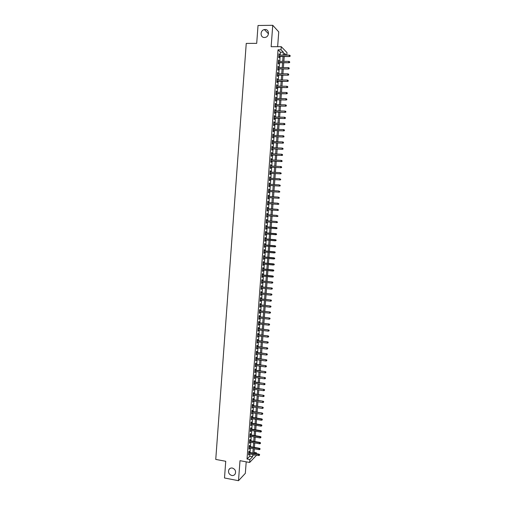 <?xml version="1.0" encoding="UTF-8"?>
<svg xmlns="http://www.w3.org/2000/svg" width="506" height="506" viewBox="0 0 506 506"><rect width="100%" height="100%" fill="white"/><g stroke="black" fill="none" stroke-linecap="round" stroke-linejoin="round"><path stroke-width="0.76" d="M232.324 468.037C235.17 469.125 236.138 471.08 235.214 473.913C234.43 475.185 233.279 475.716 231.767 475.495C228.902 474.388 227.947 472.414 228.908 469.587C229.692 468.341 230.831 467.829 232.324 468.037M265.055 29.512C269.426 29.253 269.622 36.59 265.27 37.393L264.461 37.495C260.033 37.735 259.957 30.271 264.379 29.588L265.055 29.512M254.044 452.351L256.403 452.775L256.333 453.667M256.226 455.103L256.188 455.628L249.648 462.471L249.869 459.53L252.57 456.741L252.741 454.47M277.636 46.685L278.755 31.891L272.753 25.3L258.028 25.496L256.706 43.352L246.245 43.408L215.752 459.423L225.739 461.282L224.5 477.98L238.497 480.7L245.334 473.35L246.207 461.833M280.216 55.135L280.438 52.219L278.022 49.809L281.001 49.803L281.241 46.666L286.997 52.605L286.801 55.135M249.173 452.37L249.275 451.074L248.819 451.523L248.554 455.027L249.066 453.8M249.616 446.532L249.717 445.236L249.262 445.672L248.996 449.183L249.509 447.955M250.059 440.694L250.16 439.398L249.705 439.822L249.439 443.332L249.951 442.105M250.502 434.85L250.603 433.553L250.147 433.965L249.882 437.481L250.394 436.254M250.944 428.993L251.046 427.703L250.596 428.101L250.331 431.618L250.843 430.391M251.393 423.136L251.488 421.846L251.039 422.232L250.774 425.755L251.286 424.528M251.836 417.279L251.937 415.983L251.488 416.362L251.216 419.885L251.729 418.658M252.279 411.41L252.38 410.113L251.931 410.48L251.665 414.009L252.178 412.782M252.728 405.534L252.823 404.243L252.38 404.598L252.108 408.127L252.62 406.9M253.171 399.658L253.272 398.367L252.823 398.709L252.557 402.238L253.07 401.011M253.62 393.776L253.715 392.485L253.272 392.814L253.006 396.35L253.519 395.116M254.069 387.887L254.164 386.597L253.721 386.913L253.449 390.449L253.968 389.222M254.512 381.992L254.613 380.702L254.17 381.005L253.898 384.547L254.41 383.32M254.961 376.091L255.062 374.801L254.613 375.091L254.347 378.64L254.86 377.406M255.41 370.183L255.505 368.893L255.062 369.178L254.796 372.726L255.309 371.493M255.859 364.276L255.954 362.985L255.511 363.251L255.245 366.806L255.758 365.579M256.308 358.356L256.403 357.072L255.96 357.325L255.694 360.879L256.207 359.652M256.757 352.435L256.852 351.151L256.415 351.392L256.144 354.953L256.656 353.719M257.206 346.509L257.301 345.225L256.865 345.453L256.593 349.013L257.035 348.779L257.111 347.786M257.655 340.576L257.756 339.292L257.314 339.507L257.042 343.074L257.484 342.853L257.56 341.841M258.104 334.637L258.205 333.353L257.763 333.555L257.497 337.129L257.933 336.914L258.009 335.895M258.56 328.691L258.655 327.407L258.218 327.603L257.946 331.177L258.383 330.975L258.465 329.944M259.009 322.746L259.104 321.462L258.667 321.639L258.395 325.219L258.838 325.029L258.914 323.985M259.464 316.788L259.559 315.51L259.123 315.674L258.851 319.254L259.287 319.077L259.369 318.021M259.913 310.829L260.008 309.545L259.578 309.704L259.306 313.284L259.742 313.125L259.818 312.05M260.369 304.865L260.464 303.581L260.027 303.726L259.755 307.313L260.192 307.161L260.274 306.079M260.818 298.894L260.919 297.61L260.482 297.743L260.21 301.329L260.647 301.196L260.729 300.096M261.273 292.917L261.368 291.633L260.938 291.753L260.666 295.346L261.096 295.219L261.185 294.112M261.728 286.934L261.823 285.656L261.393 285.757L261.121 289.356L261.551 289.242L261.634 288.123M262.184 280.944L262.279 279.666L261.849 279.761L261.57 283.36L262.007 283.259L262.089 282.12M262.633 274.948L262.734 273.676L262.304 273.752L262.026 277.358L262.462 277.269L262.544 276.118M263.088 268.952L263.19 267.674L262.759 267.744L262.481 271.349L262.918 271.273L263.006 270.115M263.544 262.949L263.645 261.672L263.215 261.728L262.943 265.334L263.373 265.277L263.462 264.1M264.005 256.934L264.1 255.663L263.67 255.701L263.398 259.319L263.828 259.268L263.917 258.079M264.461 250.919L264.556 249.648L264.126 249.673L263.854 253.291L264.284 253.259L264.372 252.058M264.916 244.898L265.011 243.626L264.587 243.639L264.309 247.263L264.739 247.238L264.834 246.024M265.372 238.87L265.473 237.599L265.043 237.605L264.771 241.229L265.195 241.217L265.289 239.989M265.833 232.842L265.928 231.571L265.505 231.558L265.226 235.189L265.656 235.189L265.745 233.949M266.289 226.802L266.384 225.531L265.96 225.505L265.688 229.142L266.112 229.155L266.207 227.902M266.751 220.755L266.845 219.49L266.422 219.452L266.143 223.089L266.567 223.114L266.668 221.849M267.206 214.696L267.301 213.437L266.883 213.393L266.605 217.03L267.029 217.068L267.124 215.796M267.668 208.63L267.763 207.384L267.339 207.321L267.067 210.964L267.484 211.021L267.585 209.743M268.129 202.558L268.224 201.325L267.8 201.249L267.522 204.892L267.946 204.962L268.041 203.684M268.591 196.486L268.686 195.259L268.262 195.171L267.984 198.82L268.408 198.902L268.503 197.618M269.053 190.401L269.141 189.187L268.724 189.086L268.446 192.742L268.869 192.83L268.964 191.546M269.515 184.317L269.603 183.115L269.186 182.995L268.907 186.651L269.331 186.758L269.426 185.468M269.976 178.22L270.065 177.03L269.647 176.904L269.369 180.56L269.787 180.68L269.888 179.39M270.438 172.122L270.527 170.939L270.109 170.8L269.831 174.462L270.248 174.595L270.349 173.299M270.9 166.019L270.988 164.848L270.577 164.69L270.299 168.359L270.716 168.504L270.811 167.208M271.368 159.902L271.456 158.745L271.039 158.58L270.761 162.249L271.178 162.407L271.273 161.11M271.83 153.786L271.918 152.641L271.501 152.464L271.222 156.133L271.64 156.303L271.741 155M272.298 147.663L272.38 146.531L271.969 146.335L271.69 150.01L272.101 150.2L272.203 148.891M272.759 141.541L272.848 140.415L272.43 140.206L272.152 143.887L272.563 144.083L272.664 142.774M273.227 135.406L273.31 134.292L272.898 134.071L272.62 137.752L273.031 137.967L273.132 136.652M273.689 129.264L273.778 128.163L273.36 127.929L273.082 131.617L273.493 131.838L273.594 130.523M274.157 123.122L274.239 122.028L273.828 121.782L273.55 125.469L273.961 125.709L274.062 124.387M274.625 116.968L274.707 115.887L274.296 115.627L274.018 119.321L274.429 119.574L274.524 118.252M275.093 110.814L275.169 109.745L274.764 109.473L274.48 113.167L274.891 113.433L274.992 112.104M275.561 104.647L275.637 103.591L275.232 103.306L274.948 107.006L275.359 107.285L275.46 105.956M276.029 98.48L276.105 97.437L275.7 97.133L275.416 100.839L275.827 101.13L275.928 99.796M276.497 92.307L276.573 91.27L276.168 90.96L275.884 94.666L276.295 94.97L276.396 93.635M276.965 86.128L276.637 84.774L276.352 88.487L276.763 88.803L276.864 87.468M277.433 79.942L277.105 78.588L276.826 82.301L277.231 82.636L277.332 81.289M277.902 73.749L277.573 72.396L277.294 76.109L277.699 76.457L277.8 75.109M278.376 67.551L278.047 66.197L277.762 69.917L278.167 70.277L278.268 68.924M278.844 61.346L278.515 59.986L278.23 63.712L278.635 64.085L278.736 62.731M278.022 49.809L247.023 459.005L249.755 456.229L249.926 453.958M250.034 452.528L250.369 448.114M250.476 446.69L250.818 442.257M250.925 440.846L251.261 436.4M251.368 434.996L251.703 430.543M251.811 429.145L252.152 424.673M252.254 423.282L252.595 418.797M252.703 417.418L253.044 412.921M253.145 411.549L253.493 407.039M253.595 405.673L253.936 401.15M254.044 399.791L254.385 395.256M254.486 393.908L254.834 389.354M254.935 388.013L255.283 383.447M255.385 382.119L255.732 377.539M255.834 376.217L256.181 371.619M256.283 370.31L256.631 365.699M256.732 364.396L257.08 359.772M257.181 358.476L257.529 353.839M257.63 352.555L257.984 347.9M258.079 346.623L258.433 341.955M258.528 340.69L258.882 336.009M258.983 334.744L259.338 330.051M259.433 328.799L259.793 324.093M259.882 322.847L260.242 318.122M260.337 316.895L260.698 312.151M260.792 310.931L261.153 306.174M261.241 304.96L261.608 300.197M261.697 298.989L262.057 294.207M262.152 293.012L262.513 288.211M262.608 287.022L262.968 282.215M263.063 281.032L263.43 276.206M263.518 275.036L263.885 270.198M263.974 269.034L264.341 264.183M264.429 263.031L264.796 258.161M264.885 257.016L265.258 252.133M265.34 251.001L265.713 246.099M265.802 244.974L266.175 240.059M266.257 238.946L266.63 234.019M266.713 232.912L267.092 227.966M267.174 226.871L267.554 221.913M267.636 220.825L268.009 215.86M268.091 214.759L268.471 209.807M268.553 208.693L268.933 203.741M269.015 202.621L269.394 197.675M269.477 196.543L269.85 191.603M269.938 190.458L270.312 185.525M270.4 184.367L270.78 179.44M270.868 178.27L271.241 173.349M271.33 172.166L271.703 167.252M271.792 166.063L272.165 161.148M272.26 159.947L272.626 155.045M272.721 153.83L273.095 148.928M273.189 147.701L273.556 142.812M273.651 141.572L274.024 136.683M274.119 135.437L274.492 130.554M274.587 129.296L274.954 124.419M275.049 123.148L275.422 118.277M275.517 116.994L275.89 112.13M275.985 110.833L276.358 105.975M276.453 104.666L276.826 99.815M276.921 98.499L277.294 93.648M277.396 92.32L277.762 87.481M277.864 86.14L278.23 81.302M278.332 79.948L278.698 75.122M278.806 73.756L279.173 68.93M279.274 67.557L279.641 62.738M279.748 61.352L280.109 56.539M279.318 55.135L278.989 53.775L278.705 57.507L279.11 57.893L279.211 56.539M249.648 462.471L240.002 460.681L238.497 480.7M247.023 459.005L249.869 459.53M272.753 25.3L271.14 46.704L281.241 46.666M253.867 454.673L253.803 455.463L254.467 454.78M255.663 453.54L256.403 452.775M286.269 55.135L284.473 53.32L284.334 55.135M284.227 56.539L283.86 61.359M283.752 62.75L283.385 67.576M283.278 68.955L282.911 73.787M282.81 75.154L282.437 79.999M282.335 81.352L281.969 86.197M281.861 87.538L281.494 92.389M281.393 93.724L281.02 98.575M280.919 99.897L280.552 104.761M280.45 106.07L280.077 110.934M279.982 112.231L279.609 117.107M279.508 118.391L279.135 123.274M279.04 124.546L278.667 129.428M278.572 130.693L278.199 135.583M278.104 136.835L277.731 141.731M277.636 142.97L277.263 147.872M277.168 149.099L276.795 154.007M276.7 155.228L276.327 160.136M276.232 161.344L275.859 166.265M275.77 167.454L275.39 172.382M275.302 173.564L274.929 178.498M274.84 179.668L274.461 184.601M274.372 185.759L273.993 190.705M273.91 191.85L273.531 196.796M273.442 197.935L273.069 202.887M272.981 204.013L272.601 208.972M272.519 210.085L272.139 215.05M272.057 216.157L271.678 221.122M271.589 222.216L271.216 227.181M271.127 228.282L270.754 233.234M270.666 234.341L270.293 239.281M270.204 240.401L269.831 245.321M269.742 246.447L269.369 251.355M269.281 252.494L268.907 257.383M268.825 258.528L268.452 263.405M268.363 264.562L267.99 269.426M267.902 270.59L267.535 275.435M267.446 276.611L267.073 281.444M266.985 282.626L266.618 287.446M266.529 288.635L266.162 293.442M266.067 294.637L265.701 299.432M265.612 300.64L265.245 305.415M265.157 306.63L264.79 311.392M264.695 312.619L264.334 317.363M264.24 318.603L263.879 323.334M263.784 324.58L263.424 329.298M263.329 330.551L262.975 335.25M262.873 336.515L262.519 341.202M262.418 342.473L262.064 347.148M261.969 348.425L261.608 353.087M261.513 354.377L261.159 359.026M261.058 360.323L260.704 364.952M260.609 366.255L260.255 370.879M260.154 372.188L259.806 376.793M259.704 378.115L259.35 382.707M259.249 384.041L258.901 388.614M258.8 389.955L258.452 394.516M258.351 395.863L258.003 400.41M257.902 401.77L257.554 406.305M257.446 407.672L257.105 412.188M256.997 413.566L256.656 418.07M256.548 419.455L256.207 423.946M256.099 425.337L255.758 429.815M255.65 431.213L255.315 435.679M255.207 437.089L254.866 441.536M254.758 442.952L254.417 447.393M254.309 448.816L253.974 453.237M283.158 55.135L283.385 52.213L281.001 49.803M252.848 453.034L253.19 448.613M253.297 447.19L253.632 442.756M253.74 441.34L254.082 436.893M254.189 435.483L254.531 431.023M254.632 429.626L254.973 425.148M255.081 423.756L255.422 419.265M255.53 417.886L255.872 413.383M255.979 412.004L256.321 407.488M256.422 406.122L256.77 401.593M256.871 400.233L257.219 395.692M257.32 394.345L257.668 389.784M257.769 388.444L258.117 383.871M258.218 382.542L258.572 377.95M258.674 376.628L259.021 372.03M259.123 370.715L259.47 366.097M259.572 364.794L259.926 360.164M260.021 358.868L260.375 354.225M260.476 352.935L260.83 348.28M260.925 347.002L261.286 342.328M261.381 341.057L261.735 336.37M261.836 335.111L262.19 330.405M262.285 329.153L262.646 324.441M262.74 323.195L263.101 318.464M263.196 317.23L263.556 312.487M263.651 311.26L264.012 306.503M264.107 305.282L264.467 300.513M264.562 299.305L264.929 294.517M265.017 293.316L265.384 288.515M265.473 287.326L265.84 282.506M265.928 281.33L266.301 276.497M266.39 275.321L266.757 270.476M266.845 269.312L267.219 264.455M267.301 263.297L267.674 258.427M267.763 257.282L268.136 252.386M268.224 251.254L268.597 246.346M268.68 245.22L269.053 240.306M269.141 239.186L269.515 234.253M269.603 233.139L269.976 228.193M270.059 227.093L270.438 222.128M270.52 221.04L270.9 216.075M270.988 214.968L271.361 210.009M271.45 208.896L271.823 203.937M271.912 202.811L272.291 197.865M272.373 196.726L272.753 191.78M272.842 190.635L273.215 185.696M273.303 184.532L273.676 179.598M273.771 178.428L274.144 173.501M274.233 172.318L274.606 167.397M274.701 166.208L275.074 161.287M275.169 160.086L275.542 155.171M275.631 153.957L276.004 149.055M276.099 147.822L276.472 142.926M276.567 141.686L276.94 136.791M277.035 135.545L277.408 130.656M277.503 129.391L277.876 124.508M277.971 123.236L278.344 118.36M278.439 117.076L278.812 112.206M278.914 110.909L279.28 106.039M279.382 104.736L279.755 99.872M279.856 98.556L280.223 93.699M280.324 92.37L280.691 87.519M280.798 86.178L281.165 81.339M281.266 79.986L281.633 75.147M281.741 73.781L282.108 68.949M282.215 67.57L282.582 62.744M282.69 61.359L283.056 56.539M280.438 52.219L283.385 52.213M249.755 456.229L252.57 456.741M278.958 54.174L279.388 54.174M278.49 60.372L278.92 60.372M278.015 66.558L278.452 66.564M277.547 72.744L277.977 72.75M277.079 78.923L277.509 78.93M276.611 85.097L277.041 85.103M276.143 91.263L276.573 91.27M275.675 97.424L276.105 97.437M275.207 103.585L275.637 103.591M274.745 109.732L275.169 109.745M274.277 115.88L274.707 115.887M273.809 122.016L274.239 122.028M273.348 128.151L273.778 128.163M272.879 134.273L273.31 134.292M272.418 140.396L272.848 140.415M271.956 146.512L272.38 146.531M271.488 152.622L271.918 152.641M271.026 158.726L271.456 158.745M270.565 164.823L270.988 164.848M270.103 170.92L270.527 170.939M269.641 177.005L270.065 177.03M269.179 183.09L269.603 183.115M268.718 189.162L269.141 189.187M268.256 195.234L268.686 195.259M267.8 201.299L268.224 201.325M267.339 207.359L267.763 207.384M266.877 213.412L267.301 213.437M266.422 219.459L266.845 219.49M266.143 223.083L266.567 223.114M265.688 229.123L266.112 229.155M265.233 235.157L265.656 235.189M264.771 241.185L265.195 241.217M264.315 247.206L264.739 247.238M263.86 253.221L264.284 253.259M263.405 259.23L263.828 259.268M262.949 265.233L263.373 265.277M262.494 271.235L262.918 271.273M262.038 277.231L262.462 277.269M261.583 283.215L262.007 283.259M261.128 289.198L261.551 289.242M260.679 295.175L261.096 295.219M260.223 301.146L260.647 301.196M259.774 307.117L260.192 307.161M259.319 313.075L259.742 313.125M258.87 319.033L259.287 319.077M258.414 324.978L258.838 325.029M257.965 330.924L258.383 330.975M257.516 336.863L257.933 336.914M257.067 342.796L257.484 342.853M256.618 348.723L257.035 348.779M256.169 354.643L256.586 354.7M255.72 360.563L256.137 360.62M255.271 366.477L255.688 366.534M254.822 372.378L255.239 372.441M254.373 378.279L254.79 378.343M253.923 384.174L254.341 384.237M253.481 390.063L253.898 390.126M253.032 395.951L253.449 396.015M252.589 401.827L253.006 401.89M252.14 407.703L252.557 407.766M251.697 413.566L252.114 413.636M251.254 419.43L251.665 419.499M250.805 425.287L251.223 425.356M250.362 431.144L250.78 431.213M249.92 436.988L250.337 437.057M249.477 442.826L249.894 442.902M249.034 448.664L249.452 448.74M248.591 454.496L249.009 454.571M278.781 56.533L289.47 56.545L278.8 56.255M290.046 56.077L290.096 55.451L290.046 56.077L289.192 56.261L289.28 55.141L278.882 55.135M289.47 56.545L290.197 56.229M290.096 55.451L289.28 55.141M278.306 62.731L288.989 62.769L278.325 62.466M289.571 62.314L289.615 61.688L289.571 62.314L288.717 62.497L288.799 61.378L278.414 61.346M288.989 62.769L289.723 62.459M289.615 61.688L288.799 61.378M277.838 68.924L288.515 68.987L277.857 68.664M289.09 68.544L289.141 67.918L289.09 68.544L288.237 68.727L288.325 67.608L277.939 67.551M288.515 68.987L289.242 68.689M289.141 67.918L288.325 67.608M277.37 75.109L288.034 75.204L277.389 74.856M288.616 74.768L288.66 74.142L288.616 74.768L287.762 74.951L287.844 73.832L277.471 73.743M288.034 75.204L288.768 74.907M288.66 74.142L287.844 73.832M276.902 81.289L287.56 81.409L276.921 81.049M288.135 80.985L288.186 80.365L288.135 80.985L287.281 81.169L287.37 80.049L277.003 79.935M287.56 81.409L288.293 81.118M288.186 80.365L287.37 80.049M276.434 87.462L287.085 87.614L276.447 87.234M287.661 87.196L287.712 86.577L287.661 87.196L286.807 87.38L286.896 86.267L276.535 86.121M287.085 87.614L287.813 87.329M287.712 86.577L286.896 86.267M275.966 93.629L286.611 93.812L275.979 93.408M287.187 93.401L287.231 92.781L287.187 93.401L286.333 93.591L286.415 92.471L276.067 92.301M286.611 93.812L287.338 93.528M287.231 92.781L286.415 92.471M275.498 99.79L286.137 100.005L275.511 99.581M286.712 99.606L286.757 98.986L286.712 99.606L285.858 99.79L285.941 98.676L275.599 98.474M286.137 100.005L286.864 99.72M286.757 98.986L285.941 98.676M275.03 105.944L285.662 106.19L275.043 105.748M286.232 105.798L286.282 105.178L286.232 105.798L285.384 105.982L285.466 104.868L275.131 104.641M285.662 106.19L286.39 105.912M286.282 105.178L285.466 104.868M274.562 112.092L285.188 112.364L274.575 111.908M285.757 111.99L285.808 111.371L285.757 111.99L284.91 112.174L284.992 111.061L274.663 110.801M285.188 112.364L285.915 112.098M285.808 111.371L284.992 111.061M274.1 118.24L284.714 118.543L274.113 118.062M285.283 118.17L285.333 117.556L285.283 118.17L284.435 118.353L284.517 117.247L274.195 116.956M284.714 118.543L285.441 118.271M285.333 117.556L284.517 117.247M273.632 124.375L284.239 124.71L273.645 124.21M284.808 124.349L284.859 123.73L284.808 124.349L283.961 124.533L284.043 123.42L273.727 123.103M284.239 124.71L284.967 124.444M284.859 123.73L284.043 123.42M273.164 130.51L283.771 130.871L273.177 130.358M284.34 130.523L284.385 129.903L284.34 130.523L283.486 130.706L283.575 129.593L273.265 129.251M283.771 130.871L284.492 130.611M284.385 129.903L283.575 129.593M272.702 136.639L283.297 137.025L272.715 136.493M283.866 136.69L283.91 136.07L283.866 136.69L283.012 136.873L283.101 135.76L272.797 135.387M283.297 137.025L284.024 136.772M283.91 136.07L283.101 135.76M272.241 142.755L282.829 143.173L272.247 142.622M283.392 142.844L283.442 142.23L283.392 142.844L282.544 143.027L282.626 141.92L272.329 141.522M282.829 143.173L283.55 142.926M283.442 142.23L282.626 141.92M271.773 148.872L282.354 149.321L271.785 148.751M282.917 148.998L282.968 148.384L282.917 148.998L282.07 149.181L282.158 148.075L271.867 147.651M282.354 149.321L283.075 149.074M282.968 148.384L282.158 148.075M271.311 154.981L281.886 155.456L271.317 154.868M282.449 155.152L282.493 154.532L282.449 155.152L281.602 155.336L281.684 154.229L271.399 153.767M281.886 155.456L282.607 155.222M282.493 154.532L281.684 154.229M270.849 161.085L281.412 161.591L270.855 160.984M281.975 161.294L282.025 160.68L281.975 161.294L281.127 161.477L281.216 160.37L270.938 159.883M281.412 161.591L282.133 161.357M282.025 160.68L281.216 160.37M270.387 167.182L280.944 167.72L270.394 167.094M281.507 167.429L281.551 166.816L281.507 167.429L280.659 167.612L280.741 166.506L270.476 165.993M280.944 167.72L281.665 167.486M281.551 166.816L280.741 166.506M269.926 173.28L280.476 173.843L269.932 173.197M281.039 173.558L281.083 172.944L281.039 173.558L280.191 173.741L280.273 172.641L270.014 172.097M280.476 173.843L281.197 173.615M269.464 179.364L280.008 179.953L269.464 179.295M280.564 179.687L280.615 179.073L280.564 179.687L279.717 179.87L279.805 178.763L269.553 178.194M280.008 179.953L280.722 179.731M269.002 185.449L279.54 186.063L269.002 185.386M280.096 185.803L280.147 185.19L280.096 185.803L279.249 185.987L279.337 184.886L269.091 184.292M279.54 186.063L280.254 185.847M268.541 191.521L279.072 192.166L268.541 191.47M279.628 191.919L279.673 191.306L279.628 191.919L278.781 192.103L278.863 191.002L268.629 190.376M279.072 192.166L279.786 191.957M268.079 197.593L278.604 198.27L268.079 197.549M279.16 198.029L279.204 197.416L279.16 198.029L278.313 198.207L278.395 197.112L268.167 196.454M278.604 198.27L279.318 198.061M267.617 203.659L278.136 204.361L267.623 203.627M278.692 204.127L278.736 203.52L278.692 204.127L277.845 204.31L277.927 203.21L267.706 202.533M278.136 204.361L278.85 204.158M278.224 210.224L278.268 209.617L278.224 210.224L277.377 210.407L267.162 209.693L277.667 210.445L277.465 209.307L267.244 208.605M277.667 210.445L278.382 210.249M266.7 215.765L277.199 216.53L266.7 215.758M277.756 216.315L277.807 215.708L277.756 216.315L276.915 216.498L276.997 215.404L266.782 214.664M277.199 216.53L277.92 216.334M277.452 222.412L277.339 221.792L277.452 222.412L276.738 222.602L266.245 221.818M277.288 222.4L276.447 222.583L276.529 221.489L266.327 220.724M276.984 228.491L276.871 227.871L276.984 228.491L276.27 228.674L265.783 227.864M276.352 227.58L265.865 226.77L277.035 227.883M276.826 228.478L275.979 228.661L276.061 227.567L276.871 227.871M276.523 234.556L276.567 233.949L276.523 234.556L275.808 234.74L265.321 233.911M276.358 234.556L275.517 234.733L275.89 233.645L265.41 232.804M276.402 233.949L265.403 232.823M276.567 233.949L275.89 233.645M276.055 240.622L276.099 240.015L276.055 240.622L275.049 240.805L264.866 239.952M275.89 240.622L275.049 240.805L275.428 239.705L264.948 238.838M275.941 240.015L264.948 238.864M276.099 240.015L275.428 239.705M275.593 246.675L275.637 246.068L275.593 246.675L274.587 246.865L264.41 245.986M275.428 246.688L274.587 246.865L274.96 245.758L264.493 244.866M275.473 246.08L264.493 244.904M275.637 246.068L274.96 245.758M275.125 252.728L275.169 252.121L275.125 252.728L274.119 252.924L263.949 252.02M274.96 252.741L274.119 252.924L274.499 251.811L264.037 250.881M275.011 252.133L264.031 250.932M275.169 252.121L274.499 251.811M274.663 258.775L274.707 258.168L274.663 258.775L273.657 258.971L263.493 258.041M274.499 258.794L273.657 258.971L274.037 257.851L263.582 256.896M274.543 258.186L263.575 256.959M274.707 258.168L274.037 257.851M274.201 264.815L274.246 264.208L274.201 264.815L273.196 265.017L263.038 264.056M274.037 264.84L273.196 265.017L273.569 263.885L263.126 262.905M274.081 264.233L263.12 262.975M274.246 264.208L273.569 263.885M273.733 270.849L273.784 270.248L273.733 270.849L272.728 271.058L262.582 270.071M273.569 270.881L272.728 271.058L273.107 269.919L262.671 268.914M273.62 270.274L262.665 268.99M273.784 270.248L273.107 269.919M273.272 276.877L273.322 276.276L273.272 276.877L272.266 277.092L262.127 276.08M273.107 276.915L272.266 277.092L272.645 275.947L262.216 274.91M273.158 276.308L262.209 274.998M273.322 276.276L272.645 275.947M272.69 282.335L272.645 282.943L272.854 282.297L271.886 282.038L271.804 283.12L261.672 282.082M261.754 281.001L272.184 281.969L261.76 280.9M272.854 282.297L272.184 281.969M271.804 283.12L272.645 282.943M272.228 288.363L272.184 288.964L272.392 288.319L271.425 288.059L271.342 289.141L261.216 288.078M261.298 286.997L271.722 287.977L261.305 286.889M272.392 288.319L271.722 287.977M271.342 289.141L272.184 288.964M271.766 294.378L271.722 294.979L271.937 294.328L270.963 294.075L270.881 295.162L260.761 294.068M260.843 292.987L271.267 293.986L260.849 292.866M271.937 294.328L271.267 293.986M270.881 295.162L271.722 294.979M271.311 300.393L271.26 300.994L271.475 300.336L270.508 300.09L270.425 301.171L260.305 300.052M260.388 298.976L270.805 299.995L260.4 298.844M271.475 300.336L270.805 299.995M270.425 301.171L271.26 300.994M270.849 306.396L270.799 306.997L271.014 306.339L270.046 306.098L269.964 307.18L259.856 306.029M259.939 304.954L270.343 305.991L259.945 304.814M271.014 306.339L270.343 305.991M269.964 307.18L270.799 306.997M270.387 312.398L270.343 312.999L270.552 312.335L269.584 312.101L269.502 313.176L259.401 312.006M259.483 310.931L269.888 311.981L259.496 310.779M270.552 312.335L269.888 311.981M269.502 313.176L270.343 312.999M269.926 318.394L269.881 318.995L270.096 318.325L269.122 318.091L269.04 319.172L258.945 317.97M259.028 316.895L269.426 317.97L259.04 316.737M270.096 318.325L269.426 317.97M269.04 319.172L269.881 318.995M269.47 324.384L269.42 324.985L269.635 324.308L268.667 324.087L268.585 325.162L258.496 323.935M258.579 322.86L268.964 323.948L258.591 322.695M269.635 324.308L268.964 323.948M268.585 325.162L269.42 324.985M269.009 330.367L268.964 330.968L269.173 330.291L268.205 330.07L268.123 331.145L258.041 329.893M258.123 328.818L268.509 329.925L258.136 328.641M269.173 330.291L268.509 329.925M268.123 331.145L268.964 330.968M268.553 336.351L268.503 336.945L268.718 336.262L267.75 336.047L267.668 337.123L257.592 335.845M257.674 334.77L268.053 335.895L257.687 334.586M268.718 336.262L268.053 335.895M267.668 337.123L268.503 336.945M268.091 342.322L268.047 342.916L268.262 342.233L267.294 342.018L267.212 343.093L257.143 341.79M257.225 340.715L267.592 341.86L257.238 340.519M268.262 342.233L267.592 341.86M267.212 343.093L268.047 342.916M267.636 348.286L267.585 348.887L267.8 348.191L266.833 347.989L266.751 349.064L256.694 347.73M256.77 346.661L267.136 347.818L256.789 346.452M267.8 348.191L267.136 347.818M266.751 349.064L267.585 348.887M267.174 354.251L267.13 354.845L267.345 354.149L266.377 353.953L266.295 355.022L256.238 353.662M256.321 352.593L266.681 353.77L256.34 352.378M267.345 354.149L266.681 353.77M266.295 355.022L267.13 354.845M266.719 360.209L266.675 360.803L266.89 360.101L265.922 359.905L265.84 360.98L255.789 359.595M255.872 358.526L266.226 359.722L255.891 358.299M266.89 360.101L266.226 359.722M265.84 360.98L266.675 360.803M266.264 366.161L266.219 366.755L266.434 366.047L265.467 365.857L265.384 366.932L255.34 365.515M255.422 364.453L265.77 365.661L255.441 364.212M266.434 366.047L265.77 365.661M265.384 366.932L266.219 366.755M265.808 372.106L265.764 372.701L265.979 371.992L265.011 371.802L264.929 372.878L254.891 371.436M254.973 370.373L265.315 371.6L254.992 370.126M265.979 371.992L265.315 371.6M264.929 372.878L265.764 372.701M265.353 378.045L265.308 378.64L265.524 377.925L264.556 377.748L264.474 378.817L254.442 377.349M254.524 376.287L264.859 377.533L254.543 376.028M265.524 377.925L264.859 377.533M264.474 378.817L265.308 378.64M264.897 383.978L264.853 384.573L265.068 383.852L264.1 383.681L264.018 384.75L253.999 383.257M254.075 382.194L264.404 383.459L254.094 381.929M265.068 383.852L264.404 383.459M264.018 384.75L264.853 384.573M264.442 389.911L264.398 390.499L264.613 389.778L263.645 389.607L263.563 390.676L253.55 389.158M253.626 388.096L263.949 389.38L253.651 387.824M264.613 389.778L263.949 389.38M263.563 390.676L264.398 390.499M263.987 395.831L263.942 396.426L264.157 395.698L263.19 395.534L263.107 396.596L253.101 395.053M253.183 393.997L263.5 395.294L253.202 393.712M264.157 395.698L263.5 395.294M263.107 396.596L263.942 396.426M263.531 401.751L263.487 402.34L263.702 401.612L262.734 401.454L262.658 402.517L252.652 400.948M252.734 399.885L263.044 401.201L252.76 399.595M263.702 401.612L263.044 401.201M262.658 402.517L263.487 402.34M263.082 407.665L263.038 408.253L263.253 407.52L262.285 407.368L262.203 408.431L252.209 406.83M252.285 405.774L262.595 407.109L252.311 405.47M263.253 407.52L262.595 407.109M262.203 408.431L263.038 408.253M262.627 413.573L262.582 414.161L262.797 413.421L261.83 413.275L261.747 414.338L251.76 412.713M251.843 411.656L262.14 413.004L251.868 411.34M262.797 413.421L262.14 413.004M261.747 414.338L262.582 414.161M262.171 419.474L262.127 420.062L262.348 419.316L261.381 419.177L261.298 420.239L251.318 418.588M251.393 417.532L261.381 419.177L261.691 418.898L251.419 417.21M262.348 419.316L261.691 418.898M261.298 420.239L262.127 420.062M261.722 425.369L261.678 425.957L261.893 425.211L260.925 425.072L260.843 426.134L250.868 424.458M250.951 423.402L260.925 425.072L261.235 424.787L250.976 423.073M261.893 425.211L261.235 424.787M260.843 426.134L261.678 425.957M261.273 431.257L261.222 431.846L261.444 431.093L260.476 430.96L260.394 432.023L250.426 430.321M250.508 429.265L260.476 430.96L260.786 430.669L250.533 428.924M261.444 431.093L260.786 430.669M260.394 432.023L261.222 431.846M260.818 437.146L260.773 437.734L260.988 436.975L260.027 436.849L259.945 437.905L249.983 436.178M250.059 435.128L260.027 436.849L260.337 436.545L250.09 434.774M260.988 436.975L260.337 436.545M259.945 437.905L260.773 437.734M260.369 443.022L260.324 443.61L260.539 442.851L259.572 442.731L259.489 443.787L249.54 442.035M249.616 440.979L259.572 442.731L259.888 442.415L249.648 440.618M260.539 442.851L259.888 442.415M259.489 443.787L260.324 443.61M259.92 448.898L259.869 449.486L260.09 448.721L259.123 448.601L259.04 449.663L249.097 447.886M249.173 446.83L259.123 448.601L259.439 448.284L249.205 446.463M260.09 448.721L259.439 448.284M259.04 449.663L259.869 449.486M259.464 454.767L259.42 455.356L259.641 454.584L258.674 454.47L258.591 455.526L248.648 453.724M248.731 452.674L258.674 454.47L258.983 454.141L248.762 452.294M259.641 454.584L258.983 454.141M258.591 455.526L259.42 455.356M264.379 29.588L268.49 33.82M228.908 469.587L230.16 468.354"/></g></svg>
